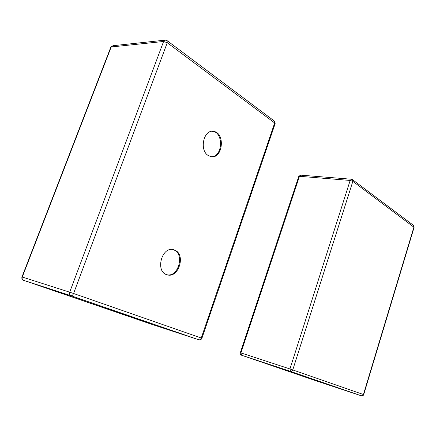 <?xml version="1.0" encoding="UTF-8"?>
<svg xmlns="http://www.w3.org/2000/svg" width="436" height="436" viewBox="0 0 436 436"><rect width="100%" height="100%" fill="white"/><g stroke="black" fill="none" stroke-linecap="round" stroke-linejoin="round"><path stroke-width="0.65" d="M212.305 131.329L212.855 131.4C224.033 132.789 222.518 157.309 211.351 156.677M172.841 249.583L174.068 250.024C184.853 254.297 178.286 277.476 167.004 274.756M152.845 324.531L52.805 290.316L152.845 324.531M208.403 155.603C198.914 150.469 203.661 128.931 213.711 131.427C225.668 133.002 222.692 159.451 210.91 156.606L208.403 155.603M174.896 250.193C186.074 254.662 178.531 278.702 167.113 274.789C154.829 271.933 161.756 245.779 173.702 249.763L174.896 250.193M317.392 381.14L250.122 358.141L317.392 381.14M274.309 121.028L167.13 40.662L165.506 40.096L163.593 41.469L167.261 42.733L167.064 40.619M201.917 338.243L275.165 123.573L274.386 121.083L275.083 123.813M73.586 293.493L69.695 292.185C69.21 293.897 69.646 295.074 70.992 295.728C72.005 295.87 72.872 295.128 73.586 293.493L167.261 42.733L274.675 122.974L201.269 338.004C200.685 339.382 199.884 339.982 198.854 339.797L198.865 339.802C200.288 340.118 201.307 339.595 201.917 338.238L73.586 293.493M21.98 276.942L110.717 47.42L113.06 45.704L164.819 40.167M22.274 277.034L21.974 276.958C21.549 278.517 22.073 279.634 23.549 280.31L23.566 280.315C22.258 279.694 21.827 278.599 22.274 277.034L111.202 46.979L163.593 41.469L69.695 292.185L22.274 277.034M23.528 280.304L149.286 323.512M149.335 323.528L23.566 280.315L70.992 295.728L198.854 339.797L149.303 323.517L198.865 339.802M413.464 225.363L413.933 227.003L363.433 394.531L361.379 395.823C362.49 396.073 363.264 395.675 363.695 394.624L289.951 368.949L290.534 371.401C291.531 371.597 292.278 371.096 292.763 369.897L352.849 181.371L352.424 179.594M363.695 394.624L414.135 227.249L413.535 225.417L352.49 179.643L351.481 179.229L350.157 180.45L352.849 181.371L414.113 227.341M240.329 352.697L298.742 176.52L299.461 176.297L350.157 180.45L289.951 368.949L240.323 352.702C240.056 353.879 240.465 354.713 241.539 355.209L240.928 352.888L299.461 176.297L300.791 175.158L351.329 179.218M361.379 395.823L314.045 380.121M361.373 395.823L314.067 380.132L241.549 355.215L290.534 371.401L361.373 395.823M112.205 45.845L110.848 47.088M172.874 249.588L173.702 249.763M213.711 131.427L212.855 131.4M300.617 175.141L298.785 176.395M241.539 355.209L314.073 380.132"/></g></svg>
